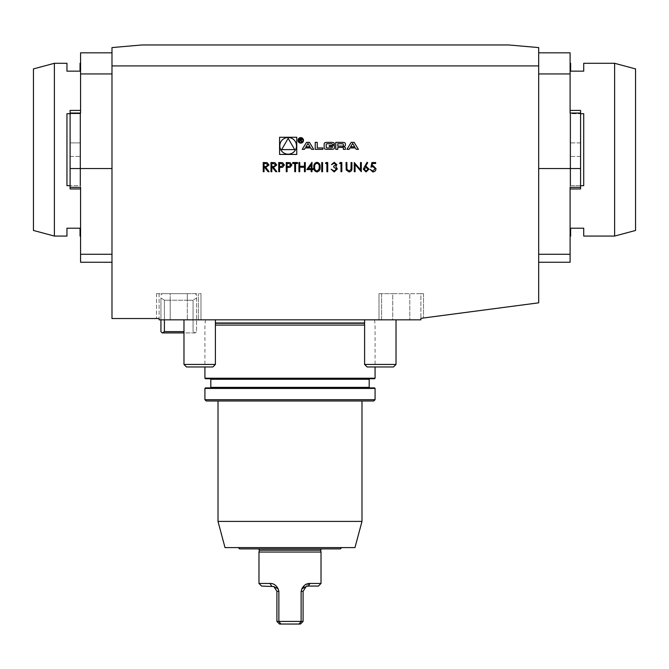 <?xml version="1.0" encoding="UTF-8"?>
<svg xmlns="http://www.w3.org/2000/svg" width="669" height="669" viewBox="0 0 669 669"><rect width="100%" height="100%" fill="white"/><g stroke="black" fill="none" stroke-linecap="round" stroke-linejoin="round"><path stroke-width="0.5" stroke-dasharray="3.35 2.51" d="M80.573 236.073L80.573 63.296L80.573 188.951L80.573 142.898L80.573 188.951L70.103 188.951L70.103 156.462L80.573 156.462L70.103 156.462L70.103 188.951L80.573 188.951L70.103 188.951L70.103 110.41L70.103 156.462L70.103 110.41L80.573 110.41L70.103 110.41L80.573 110.41L80.573 142.898L70.103 142.898L80.573 142.898L80.573 110.41M570.105 236.073L570.105 63.296L570.105 188.951L570.105 187.353L570.105 188.951L580.575 188.951L580.575 156.462L580.575 188.951L570.105 188.951L570.105 156.462L570.105 188.951L580.575 188.951L580.575 110.41L580.575 142.898L570.105 142.898L580.575 142.898L580.575 156.462L570.105 156.462L580.575 156.462L580.575 110.41L570.105 110.41L580.575 110.41L570.105 110.41L570.105 156.462L570.105 110.41M289.995 44.965L380.602 44.965L289.995 44.965M380.31 319.841L396.023 319.841L380.31 319.841M199.68 319.841L215.393 319.841L199.68 319.841M170.194 319.841L187.287 319.841L159.105 319.841L170.194 319.841L170.194 300.205L170.194 319.841M159.105 319.841L420.885 319.841L409.796 319.841L420.885 319.841L420.885 318.335C424.288 317.884 424.288 317.884 420.885 318.335C424.288 317.884 424.288 317.884 420.885 318.335C424.288 317.884 424.288 317.884 420.885 318.335C424.288 317.884 424.288 317.884 420.885 318.335L538.687 302.823L538.687 47.583L508.766 44.965L141.903 44.965L111.982 47.583L111.982 318.528L159.105 318.528L159.105 319.841L159.105 318.528L156.487 318.528L159.105 318.528L156.487 318.528L159.105 318.528L159.105 319.841M392.711 319.841L409.796 319.841L379.005 319.841L392.711 319.841L392.711 293.666L409.796 293.666L409.796 319.841L409.796 293.666L423.502 293.666L420.885 293.666L420.885 318.335L420.885 293.666L423.502 293.666L392.711 293.666L392.711 319.841M381.623 319.841L379.005 319.841L381.623 319.841L381.623 293.666L379.005 293.666L392.711 293.666L379.005 293.666L381.623 293.666L381.623 319.841M198.375 319.841L187.287 319.841L200.993 319.841L198.375 319.841L198.375 293.666L198.375 319.841M289.995 319.841L374.556 319.841L289.995 319.841M111.982 65.913L538.687 65.913M204.915 378.219L375.075 378.219M364.605 325.075L215.393 325.075M580.575 168.529L538.687 168.529L538.687 52.826L538.687 73.941L570.105 73.941L570.105 113.036L580.575 113.036M538.687 168.529L538.687 73.941M111.982 254.27L111.982 52.826L111.982 254.27L80.573 254.27L80.573 187.353L70.103 187.353M205.442 378.738L374.556 378.738M289.995 378.738L369.706 378.738L289.995 378.738M205.442 387.903L374.556 387.903M204.915 388.43L375.075 388.43M204.915 399.686L375.075 399.686M206.228 400.99L373.77 400.99M289.995 400.99L361.988 400.99L289.995 400.99M218.01 521.41L361.988 521.41M225.018 547.593L354.971 547.593M289.995 547.593L341.7 547.593L289.995 547.593M159.105 293.666L159.105 318.528L159.105 293.666L156.487 293.666L170.194 293.666L170.194 300.205L187.287 300.205L187.287 319.841L187.287 300.205L164.407 300.205L170.194 300.205L170.194 293.666L159.105 293.666M187.287 293.666L187.287 300.205L193.065 300.205L193.065 331.623L193.065 300.205L187.287 300.205L187.287 293.666L200.993 293.666L170.194 293.666L187.287 293.666M195.231 293.666L162.249 293.666L195.231 293.666L196.544 294.97L196.544 331.623L196.544 294.97L195.231 293.666M80.573 254.27L80.573 262.248L111.982 262.248M70.103 113.036L80.573 113.036L80.573 52.826L111.982 52.826M70.103 168.529L111.982 168.529M80.573 73.941L111.982 73.941M538.687 262.248L570.105 262.248L570.105 254.27L538.687 254.27M580.575 187.353L570.105 187.353L570.105 254.27M538.687 52.826L570.105 52.826L570.105 73.941M321.02 552.042L258.978 552.042M321.02 583.452L310.015 583.452L302.38 587.716M299.076 624.035L301.125 621.417L276.907 621.417L279.525 624.035L300.465 624.035L303.082 621.417L301.125 621.417L301.125 591.312L301.836 588.921L306.126 586.554L308.325 586.069L318.402 586.069M276.907 621.417L276.907 591.312L273.864 586.554L278.153 588.921L278.873 591.312L278.873 621.417L280.913 624.035M278.153 588.921C276.197 585.149 273.47 583.326 269.983 583.452L258.978 583.452M340.387 548.898L239.602 548.898M289.995 548.898L321.538 548.898L289.995 548.898M303.082 621.417L303.082 591.312L306.126 586.554M261.596 586.069L273.864 586.554M269.983 583.452L271.673 586.069M310.015 583.452L308.325 586.069M184.318 364.438L215.393 364.438L184.318 364.438M186.785 366.963L212.867 366.963L186.785 366.963M183.975 364.438L186.5 366.963L212.867 366.963L215.393 364.438L183.975 364.438L183.975 319.841M371.42 364.438L396.023 364.438L371.42 364.438M372.85 366.963L393.497 366.963L372.85 366.963M364.605 364.438L367.13 366.963L393.497 366.963L396.023 364.438L364.605 364.438L364.605 319.841M183.975 331.623L164.407 331.623L164.407 300.205L160.936 297.981L160.936 319.841M164.407 319.841L164.407 300.205L160.936 297.981L160.936 331.623L162.249 332.928L164.407 331.623M162.249 332.928L195.231 332.928L196.544 331.623L195.231 332.928L193.065 331.623L195.231 332.928L183.975 332.928M162.249 293.666L160.936 294.97L162.249 293.666M196.544 297.981L193.065 300.205L196.544 297.981M33.45 68.907L33.45 230.462M80.046 236.073L80.046 228.213L66.959 228.213L66.959 236.073M70.103 113.688L80.046 113.688L80.046 185.673L80.046 113.688L66.959 113.688L66.959 185.673L80.046 185.673L80.046 113.688L80.046 185.673L70.103 185.673M66.959 113.688L66.959 185.673L66.959 113.688M66.959 63.296L66.959 71.148L80.046 71.148L80.046 63.296M54.39 236.073L54.39 63.296M635.55 230.462L635.55 68.907M583.719 236.073L583.719 228.213L570.632 228.213L570.632 236.073M580.575 185.673L570.632 185.673L570.632 113.688L570.632 185.673L570.632 113.688L580.575 113.688M583.719 113.688L583.719 185.673L583.719 113.688L570.632 113.688L570.632 185.673L583.719 185.673L583.719 113.688M570.632 63.296L570.632 71.148L583.719 71.148L583.719 63.296M614.61 63.296L614.61 236.073M279.575 154.447L296.76 154.447L296.76 137.262L279.575 137.262L279.575 154.447M296.501 145.85A8.329 8.329 0 0 0 283.999 138.634A8.329 8.329 0 0 0 283.999 153.067A8.329 8.329 0 0 0 296.501 145.85M288.172 138.332L281.657 149.613L294.678 149.613L288.172 138.332M352.663 143.434L354.729 146.82L350.598 146.82L352.663 143.434M358.4 149.354L354.144 142.355L351.183 142.355L346.927 149.354L349.067 149.354L349.929 147.924L355.398 147.924L356.268 149.354L358.4 149.354M345.396 143.919A1.363 1.363 0 0 0 344.326 142.589A9.692 9.692 0 0 0 342.202 142.355L335.754 142.355L335.754 149.354L337.778 149.354L337.778 147.423L342.503 147.423A0.87 0.87 0 0 1 343.373 148.292L343.373 149.354L345.396 149.354L345.396 148.284A1.363 1.363 0 0 0 344.326 146.954A9.692 9.692 0 0 0 343.03 146.754L343.03 146.578A9.692 9.692 0 0 0 344.326 146.377A1.363 1.363 0 0 0 345.396 145.048L345.396 143.919M342.503 146.11A0.87 0.87 0 0 0 343.373 145.24L343.373 144.629A0.87 0.87 0 0 0 342.503 143.76L337.778 143.76L337.778 146.11L342.503 146.11M334.425 143.919A1.363 1.363 0 0 0 333.354 142.589A9.692 9.692 0 0 0 331.23 142.355L327.367 142.355A9.692 9.692 0 0 0 325.243 142.589A1.363 1.363 0 0 0 324.172 143.919L324.172 147.782A1.363 1.363 0 0 0 325.243 149.112A9.692 9.692 0 0 0 327.367 149.354L331.23 149.354A9.692 9.692 0 0 0 333.354 149.112A1.363 1.363 0 0 0 334.425 147.782L334.425 145.499L329.257 145.499L329.257 146.503L332.401 146.503L332.401 147.071A0.87 0.87 0 0 1 331.531 147.941L327.066 147.941A0.87 0.87 0 0 1 326.196 147.071L326.196 144.629A0.87 0.87 0 0 1 327.066 143.76L331.531 143.76A0.87 0.87 0 0 1 332.368 144.37L334.425 144.37L334.425 143.919M322.843 147.941L317.257 147.941L317.257 142.355L315.233 142.355L315.233 149.354L322.843 149.354L322.843 147.941M302.99 140.373A2.224 2.224 0 0 0 299.653 138.441A2.224 2.224 0 0 0 299.653 142.296A2.224 2.224 0 0 0 302.99 140.373M303.509 140.373A2.751 2.751 0 0 0 299.386 137.99A2.751 2.751 0 0 0 299.386 142.748A2.751 2.751 0 0 0 303.509 140.373M301.134 140.423L301.92 139.495L300.925 138.567L299.695 138.567L299.695 141.928L300.047 140.44L302.137 141.928L301.134 140.423M300.047 138.96L300.95 138.96A0.544 0.544 0 0 1 301.493 139.503A0.544 0.544 0 0 1 300.95 140.047L300.047 140.047L300.047 138.96M310.7 147.924L311.57 149.354L313.702 149.354L309.446 142.355L306.486 142.355L302.229 149.354L304.37 149.354L305.231 147.924L310.7 147.924M307.966 143.434L310.031 146.82L305.9 146.82L307.966 143.434M371.889 162.542L375.652 162.542L375.652 163.479L372.533 163.479L372.039 165.887L373.118 165.711L376.003 168.705C375.861 170.712 374.791 171.782 372.809 171.933L370.016 169.349L372.859 170.996L375.184 168.672L372.968 166.648L370.952 167.125L371.889 162.542M364.337 166.489L367.072 162.308L367.707 162.801L365.291 166.506L366.236 166.414L368.954 169.132L366.094 171.933L363.317 169.148L364.337 166.489M366.135 170.996L368.134 169.182L366.068 167.359L364.137 169.182L366.135 170.996M355.097 171.699L354.269 171.699L354.269 162.542L360.499 169.75L360.499 162.542L361.319 162.542L361.319 171.699L355.097 164.507L355.097 171.699M346.049 168.07L346.049 162.542L346.868 162.542L346.91 169.249L349.026 170.996L351.008 169.449L351.1 162.542L351.919 162.542L351.919 168.07C352.103 170.294 351.15 171.582 349.076 171.933L346.216 170.001L346.049 168.07M339.584 163.479L340.128 162.542L341.817 162.542L341.817 171.699L340.998 171.699L340.998 163.479L339.584 163.479M334.224 163.244L331.481 164.658L334.207 162.308L336.883 164.683L335.813 166.573L337.36 168.981L334.191 171.933L331.13 169.232L334.199 170.996L336.532 169.056L333.714 167.125L333.714 166.18L336.064 164.683L334.224 163.244M325.494 163.479L326.029 162.542L327.726 162.542L327.726 171.699L326.898 171.699L326.898 163.479L325.494 163.479M321.73 171.699L321.73 162.542L322.558 162.542L322.558 171.699L321.73 171.699M316.93 171.933C314.622 171.331 313.594 169.725 313.861 167.125C313.594 164.524 314.614 162.918 316.93 162.308C319.264 162.902 320.317 164.507 320.091 167.125C320.317 169.734 319.264 171.339 316.93 171.933M319.264 167.125C319.473 165.101 318.703 163.805 316.955 163.244C315.191 163.796 314.43 165.092 314.689 167.125C314.43 169.148 315.183 170.444 316.955 170.996L318.921 169.424L319.264 167.125M306.812 169.592L311.98 162.308L311.98 168.647L313.042 168.647L313.042 169.592L311.98 169.592L311.98 171.699L311.16 171.699L311.16 169.592L306.812 169.592M308.434 168.647L311.16 168.647L311.16 164.674L308.434 168.647M298.943 171.699L298.943 162.542L299.771 162.542L299.771 166.297L304.462 166.297L304.462 162.542L305.29 162.542L305.29 171.699L304.462 171.699L304.462 167.242L299.771 167.242L299.771 171.699L298.943 171.699M294.72 163.479L292.721 163.479L292.721 162.542L297.538 162.542L297.538 163.479L295.539 163.479L295.539 171.699L294.72 171.699L294.72 163.479M286.257 171.699L286.257 162.542L290.145 162.676L291.893 165L290.07 167.325L287.085 167.476L287.085 171.699L286.257 171.699M291.074 165L288.757 163.479L287.085 163.479L287.085 166.531L288.682 166.556L291.074 165M278.739 171.699L278.739 162.542L282.627 162.676L284.375 165L282.552 167.325L279.567 167.476L279.567 171.699L278.739 171.699M283.556 165L281.239 163.479L279.567 163.479L279.567 166.531L281.164 166.556L283.556 165M270.987 171.699L270.987 162.542L274.9 162.667L276.74 164.992L273.496 167.476L276.857 171.699L275.845 171.699L272.475 167.476L271.806 167.476L271.806 171.699L270.987 171.699M275.921 164.992L273.529 163.479L271.806 163.479L271.806 166.531L273.487 166.548L275.921 164.992M263.235 171.699L263.235 162.542L267.148 162.667L268.988 164.992L265.744 167.476L269.105 171.699L268.093 171.699L264.723 167.476L264.054 167.476L264.054 171.699L263.235 171.699M268.169 164.992L265.777 163.479L264.054 163.479L264.054 166.531L265.735 166.548L268.169 164.992M210.81 379.264L369.188 379.264M210.81 387.376L369.188 387.376M364.605 322.985L215.393 322.985M364.605 323.252L215.393 323.252M320.526 550.219L259.463 550.219M303.082 591.312L301.125 591.312M278.873 591.312L276.907 591.312M205.442 319.841L204.915 325.075L204.915 366.963M374.556 319.841L375.075 325.075L375.075 366.963M156.487 293.666L156.487 318.528L156.487 293.666M200.993 293.666L200.993 319.841L200.993 293.666M423.502 293.666L423.502 317.992L423.502 293.666M379.005 293.666L379.005 319.841L379.005 293.666M215.393 364.438L215.393 319.841M396.023 364.438L396.023 319.841"/><path stroke-width="1" d="M271.806 171.699L270.987 171.699L270.987 162.542L274.9 162.667L276.74 164.992L273.496 167.476L276.857 171.699L275.845 171.699L272.475 167.476L271.806 167.476L271.806 171.699M287.085 171.699L286.257 171.699L286.257 162.542L290.145 162.676L291.893 165L290.07 167.325L287.085 167.476L287.085 171.699M320.091 167.125C320.317 169.734 319.264 171.339 316.93 171.933C314.622 171.331 313.594 169.725 313.861 167.125C313.594 164.524 314.614 162.918 316.93 162.308C319.264 162.902 320.317 164.507 320.091 167.125M370.952 167.125L371.889 162.542L375.652 162.542L375.652 163.479L372.533 163.479L372.039 165.887L373.118 165.711L376.003 168.705C375.861 170.712 374.791 171.782 372.809 171.933L370.016 169.349L372.859 170.996L375.184 168.672L372.968 166.648L370.952 167.125M420.885 318.335L420.885 319.841L159.105 319.841L159.105 318.528L111.982 318.528L111.982 47.583L141.903 44.965L508.766 44.965L538.687 47.583L538.687 302.823L420.885 318.335M538.687 65.913L111.982 65.913M279.575 154.447L296.76 154.447L296.76 137.262L279.575 137.262L279.575 154.447M358.4 149.354L354.144 142.355L351.183 142.355L346.927 149.354L349.067 149.354L349.929 147.924L355.398 147.924L356.268 149.354L358.4 149.354M345.396 143.919A1.363 1.363 0 0 0 344.326 142.589A9.692 9.692 0 0 0 342.202 142.355L335.754 142.355L335.754 149.354L337.778 149.354L337.778 147.423L342.503 147.423A0.87 0.87 0 0 1 343.373 148.292L343.373 149.354L345.396 149.354L345.396 148.284A1.363 1.363 0 0 0 344.326 146.954A9.692 9.692 0 0 0 343.03 146.754L343.03 146.578A9.692 9.692 0 0 0 344.326 146.377A1.363 1.363 0 0 0 345.396 145.048L345.396 143.919M334.425 143.919A1.363 1.363 0 0 0 333.354 142.589A9.692 9.692 0 0 0 331.23 142.355L327.367 142.355A9.692 9.692 0 0 0 325.243 142.589A1.363 1.363 0 0 0 324.172 143.919L324.172 147.782A1.363 1.363 0 0 0 325.243 149.112A9.692 9.692 0 0 0 327.367 149.354L331.23 149.354A9.692 9.692 0 0 0 333.354 149.112A1.363 1.363 0 0 0 334.425 147.782L334.425 145.499L329.257 145.499L329.257 146.503L332.401 146.503L332.401 147.071A0.87 0.87 0 0 1 331.531 147.941L327.066 147.941A0.87 0.87 0 0 1 326.196 147.071L326.196 144.629A0.87 0.87 0 0 1 327.066 143.76L331.531 143.76A0.87 0.87 0 0 1 332.368 144.37L334.425 144.37L334.425 143.919M322.843 147.941L317.257 147.941L317.257 142.355L315.233 142.355L315.233 149.354L322.843 149.354L322.843 147.941M303.509 140.373A2.751 2.751 0 0 0 299.386 137.99A2.751 2.751 0 0 0 299.386 142.748A2.751 2.751 0 0 0 303.509 140.373M310.7 147.924L311.57 149.354L313.702 149.354L309.446 142.355L306.486 142.355L302.229 149.354L304.37 149.354L305.231 147.924L310.7 147.924M363.317 169.148L367.072 162.308L367.707 162.801L365.291 166.506L366.236 166.414L368.954 169.132L366.094 171.933L363.317 169.148M355.097 164.507L355.097 171.699L354.269 171.699L354.269 162.542L360.499 169.75L360.499 162.542L361.319 162.542L361.319 171.699L355.097 164.507M346.216 170.001L346.049 162.542L346.868 162.542L346.91 169.249L349.026 170.996L351.008 169.449L351.1 162.542L351.919 162.542L351.919 168.07C352.103 170.294 351.15 171.582 349.076 171.933L346.216 170.001M340.998 163.479L339.584 163.479L340.128 162.542L341.817 162.542L341.817 171.699L340.998 171.699L340.998 163.479M336.064 164.683L334.224 163.244L331.481 164.658L334.207 162.308L336.883 164.683L335.813 166.573L337.36 168.981L334.191 171.933L331.13 169.232L334.199 170.996L336.532 169.056L333.714 167.125L333.714 166.18L336.064 164.683M326.898 163.479L325.494 163.479L326.029 162.542L327.726 162.542L327.726 171.699L326.898 171.699L326.898 163.479M322.558 171.699L321.73 171.699L321.73 162.542L322.558 162.542L322.558 171.699M311.16 169.592L306.812 169.592L311.98 162.308L311.98 168.647L313.042 168.647L313.042 169.592L311.98 169.592L311.98 171.699L311.16 171.699L311.16 169.592M299.771 171.699L298.943 171.699L298.943 162.542L299.771 162.542L299.771 166.297L304.462 166.297L304.462 162.542L305.29 162.542L305.29 171.699L304.462 171.699L304.462 167.242L299.771 167.242L299.771 171.699M294.72 171.699L294.72 163.479L292.721 163.479L292.721 162.542L297.538 162.542L297.538 163.479L295.539 163.479L295.539 171.699L294.72 171.699M279.567 171.699L278.739 171.699L278.739 162.542L282.627 162.676L284.375 165L282.552 167.325L279.567 167.476L279.567 171.699M264.054 171.699L263.235 171.699L263.235 162.542L267.148 162.667L268.988 164.992L265.744 167.476L269.105 171.699L268.093 171.699L264.723 167.476L264.054 167.476L264.054 171.699M375.075 366.963L375.075 378.219L204.915 378.219L204.915 366.963M215.393 325.075L364.605 325.075M375.075 378.219L374.556 378.738L205.442 378.738L204.915 378.219M375.075 388.43L374.556 387.903L205.442 387.903L204.915 388.43L204.915 399.686L375.075 399.686L375.075 388.43L204.915 388.43M375.075 399.686L373.77 400.99L206.228 400.99L204.915 399.686M361.988 400.99L361.988 521.41L218.01 521.41L218.01 400.99M361.988 521.41L354.971 547.593L225.018 547.593L218.01 521.41M54.39 236.073L33.45 230.462L33.45 68.907L54.39 63.296L54.39 236.073L66.959 236.073L66.959 228.213L80.046 228.213L80.046 236.073L80.573 236.073L80.573 188.951L70.103 188.951L70.103 110.41L80.573 110.41M111.982 262.248L80.573 262.248L80.573 254.27L111.982 254.27M70.103 187.353L80.573 187.353L80.573 254.27M111.982 52.826L80.573 52.826L80.573 113.036L70.103 113.036M111.982 73.941L80.573 73.941M70.103 168.529L111.982 168.529M614.61 236.073L614.61 63.296L635.55 68.907L635.55 230.462L614.61 236.073L583.719 236.073L583.719 228.213L570.632 228.213L570.632 236.073L570.105 236.073L570.105 188.951L580.575 188.951L580.575 110.41L570.105 110.41M538.687 254.27L570.105 254.27L570.105 187.353L580.575 187.353M570.105 254.27L570.105 262.248L538.687 262.248M580.575 113.036L570.105 113.036L570.105 52.826L538.687 52.826M570.105 73.941L538.687 73.941M580.575 168.529L538.687 168.529M276.907 591.312L278.873 591.312L278.873 621.417L276.907 621.417L276.907 591.312L273.864 586.554L261.596 586.069L258.978 583.452L258.978 552.042L321.02 552.042L321.02 583.452L310.015 583.452L308.325 586.069L306.126 586.554L301.836 588.921L301.125 591.312L301.125 621.417L303.082 621.417L303.082 591.312L306.126 586.554M280.913 624.035L278.873 621.417L301.125 621.417L299.076 624.035L279.525 624.035L276.907 621.417M302.38 587.716L301.836 588.921C303.801 585.149 306.519 583.326 310.015 583.452M258.978 583.452L269.983 583.452C273.47 583.326 276.197 585.149 278.153 588.921L273.864 586.554M278.873 591.312L278.153 588.921M303.082 621.417L300.465 624.035L299.076 624.035M238.298 547.593L239.602 548.898L340.387 548.898L341.7 547.593M321.02 583.452L318.402 586.069L308.325 586.069M269.983 583.452L271.673 586.069M215.393 364.438L212.867 366.963L186.5 366.963L183.975 364.438L215.393 364.438L215.393 319.841M396.023 364.438L393.497 366.963L367.13 366.963L364.605 364.438L396.023 364.438L396.023 319.841M183.975 331.623L164.407 331.623L164.407 319.841M160.936 319.841L160.936 331.623L162.249 332.928L164.407 331.623M183.975 332.928L162.249 332.928M70.103 185.673L66.959 185.673L66.959 113.688L70.103 113.688M80.573 63.296L80.046 63.296L80.046 71.148L66.959 71.148L66.959 63.296L54.39 63.296M580.575 113.688L583.719 113.688L583.719 185.673L580.575 185.673M614.61 63.296L583.719 63.296L583.719 71.148L570.632 71.148L570.632 63.296L570.105 63.296M296.501 145.85A8.329 8.329 0 0 0 283.999 138.634A8.329 8.329 0 0 0 283.999 153.067A8.329 8.329 0 0 0 296.501 145.85M288.172 138.332L281.657 149.613L294.678 149.613L288.172 138.332M352.663 143.434L354.729 146.82L350.598 146.82L352.663 143.434M342.503 146.11A0.87 0.87 0 0 0 343.373 145.24L343.373 144.629A0.87 0.87 0 0 0 342.503 143.76L337.778 143.76L337.778 146.11L342.503 146.11M302.99 140.373A2.224 2.224 0 0 0 299.653 138.441A2.224 2.224 0 0 0 299.653 142.296A2.224 2.224 0 0 0 302.99 140.373M301.134 140.423L301.92 139.495L300.925 138.567L299.695 138.567L299.695 141.928L300.047 140.44L302.137 141.928L301.134 140.423M300.047 138.96L300.95 138.96A0.544 0.544 0 0 1 301.493 139.503A0.544 0.544 0 0 1 300.95 140.047L300.047 140.047L300.047 138.96M307.966 143.434L310.031 146.82L305.9 146.82L307.966 143.434M368.134 169.182L366.068 167.359L364.137 169.182L366.135 170.996L368.134 169.182M316.955 163.244C315.191 163.796 314.43 165.092 314.689 167.125C314.43 169.148 315.183 170.444 316.955 170.996L318.921 169.424L319.264 167.125C319.473 165.101 318.703 163.805 316.955 163.244M308.434 168.647L311.16 168.647L311.16 164.674L308.434 168.647M288.757 163.479L287.085 163.479L287.085 166.531L288.682 166.556L291.074 165L288.757 163.479M281.239 163.479L279.567 163.479L279.567 166.531L281.164 166.556L283.556 165L281.239 163.479M273.529 163.479L271.806 163.479L271.806 166.531L273.487 166.548L275.921 164.992L273.529 163.479M265.777 163.479L264.054 163.479L264.054 166.531L265.735 166.548L268.169 164.992L265.777 163.479M369.706 378.738L369.188 379.264L210.81 379.264L210.283 378.738M369.188 379.264L369.188 387.376L210.81 387.376L210.283 387.903M215.393 322.985L364.605 322.985M215.393 323.252L364.605 323.252M258.451 548.898L259.463 550.219L320.526 550.219L321.538 548.898M301.125 591.312L303.082 591.312M210.81 379.264L210.81 387.376M369.188 387.376L369.706 387.903M259.463 550.219L258.978 552.042M320.526 550.219L321.02 552.042M183.975 364.438L183.975 319.841M364.605 364.438L364.605 319.841"/></g></svg>
